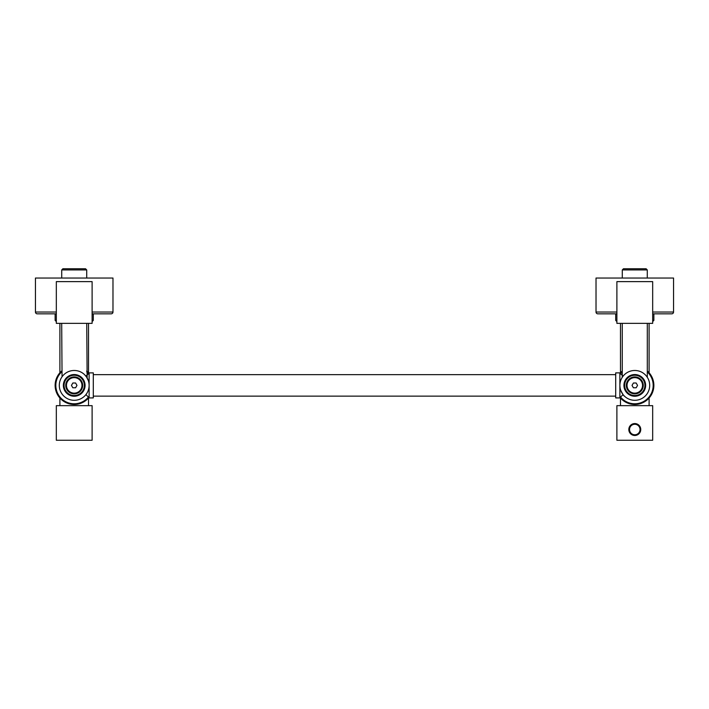 <?xml version="1.0" encoding="UTF-8"?>
<svg xmlns="http://www.w3.org/2000/svg" width="709" height="709" viewBox="0 0 709 709"><rect width="100%" height="100%" fill="white"/><g stroke="black" fill="none" stroke-linecap="round" stroke-linejoin="round"><path stroke-width="1.06" d="M85.045 375.15L84.247 374.37M89.068 384.136L88.909 382.878M88.377 380.733L86.595 377.082M86.569 377.055L84.663 374.76M85.621 394.993L85.151 395.525M85.532 395.099L84.991 395.693M85.266 395.4L85.745 394.842L85.266 395.4M88.501 389.64L88.722 388.824M88.971 387.477L89.068 386.644M622.856 394.337L623.796 395.462M620.091 387.903L619.896 386.175M620.623 390.047C622.715 394.248 623.955 396.242 624.354 396.039L624.39 396.074M623.379 375.788L622.998 376.266M620.499 381.141L620.278 381.956M620.091 382.878L619.932 384.136M93.296 372.872L93.296 397.917L89.121 397.917L89.121 385.395A14.907 14.907 0 0 0 74.215 370.479A14.907 14.907 0 0 0 59.308 385.395A14.907 14.907 0 0 0 74.215 400.301A14.907 14.907 0 0 0 89.121 385.395L89.121 372.872L93.296 372.872M615.704 385.395L615.704 372.872L619.879 372.872L619.879 397.917L615.704 397.917L615.704 385.395M74.215 393.858A8.473 8.473 0 0 0 82.678 385.395A8.473 8.473 0 0 0 74.215 376.922A8.473 8.473 0 0 0 65.742 385.395A8.473 8.473 0 0 0 74.215 393.858M84.353 385.395A10.139 10.139 0 0 0 74.215 375.256A10.139 10.139 0 0 0 64.076 385.395A10.139 10.139 0 0 0 74.215 395.533A10.139 10.139 0 0 0 84.353 385.395M74.215 393.141A7.755 7.755 0 0 0 81.969 385.395A7.755 7.755 0 0 0 74.215 377.64A7.755 7.755 0 0 0 66.46 385.395A7.755 7.755 0 0 0 74.215 393.141M71.458 385.395L72.832 387.779L75.588 387.779L76.971 385.395L75.588 383.002L72.832 383.002L71.458 385.395M74.215 393.743A8.348 8.348 0 0 0 82.563 385.395A8.348 8.348 0 0 0 74.215 377.046A8.348 8.348 0 0 0 65.866 385.395A8.348 8.348 0 0 0 74.215 393.743M62.055 376.763L61.692 323.366M83.245 373.528L82.696 373.129M82.111 372.748L81.544 372.411M80.941 372.092L80.339 371.8M78.504 371.117L77.999 370.967M77.893 370.94L77.281 370.798M76.049 370.594L75.438 370.532M74.826 370.497L73.603 370.497M72.947 370.532L72.371 370.594M71.148 370.798L70.528 370.94M70.439 370.967L69.916 371.117M68.082 371.8L67.506 372.074M66.885 372.411L66.3 372.757L66.885 372.411M87.145 377.977L86.737 323.366M63.358 385.395A10.857 10.857 0 0 1 74.215 374.538A10.857 10.857 0 0 1 85.071 385.395A10.857 10.857 0 0 1 74.215 396.242A10.857 10.857 0 0 1 63.358 385.395M63.952 385.395A10.254 10.254 0 0 1 74.215 375.132A10.254 10.254 0 0 1 84.468 385.395A10.254 10.254 0 0 1 74.215 395.649A10.254 10.254 0 0 1 63.952 385.395M72.256 281.624L56.321 281.624L56.321 323.366L92.108 323.366L92.108 281.624L72.256 281.624M634.785 393.858A8.473 8.473 0 0 0 643.258 385.395A8.473 8.473 0 0 0 634.785 376.922A8.473 8.473 0 0 0 626.322 385.395A8.473 8.473 0 0 0 634.785 393.858M644.924 385.395A10.139 10.139 0 0 0 634.785 375.256A10.139 10.139 0 0 0 624.647 385.395A10.139 10.139 0 0 0 634.785 395.533A10.139 10.139 0 0 0 644.924 385.395M634.785 393.141A7.755 7.755 0 0 0 642.54 385.395A7.755 7.755 0 0 0 634.785 377.64A7.755 7.755 0 0 0 627.031 385.395A7.755 7.755 0 0 0 634.785 393.141M632.029 385.395L633.412 387.779L636.168 387.779L637.542 385.395L636.168 383.002L633.412 383.002L632.029 385.395M634.785 393.743A8.348 8.348 0 0 0 643.134 385.395A8.348 8.348 0 0 0 634.785 377.046A8.348 8.348 0 0 0 626.437 385.395A8.348 8.348 0 0 0 634.785 393.743M622.963 376.311L622.263 377.303L622.263 323.366M647.308 377.303L646.608 376.311L647.308 377.303L647.308 323.366M643.816 373.528L643.267 373.129M642.682 372.748L642.115 372.411M641.521 372.092L640.918 371.8M639.084 371.117L638.57 370.967M638.463 370.94L637.852 370.798M636.629 370.594L636.053 370.532M635.397 370.497L634.174 370.497M633.562 370.532L632.951 370.594M631.719 370.798L631.107 370.94M631.01 370.967L630.496 371.117M628.653 371.8L628.085 372.074M627.456 372.411L626.871 372.757L627.456 372.411M626.295 373.138L625.755 373.528M649.692 385.395A14.907 14.907 0 0 0 634.785 370.479A14.907 14.907 0 0 0 619.879 385.395A14.907 14.907 0 0 0 634.785 400.301A14.907 14.907 0 0 0 649.692 385.395M623.929 385.395A10.857 10.857 0 0 1 634.785 374.538A10.857 10.857 0 0 1 645.642 385.395A10.857 10.857 0 0 1 634.785 396.242A10.857 10.857 0 0 1 623.929 385.395M624.532 385.395A10.254 10.254 0 0 1 634.785 375.132A10.254 10.254 0 0 1 645.048 385.395A10.254 10.254 0 0 1 634.785 395.649A10.254 10.254 0 0 1 624.532 385.395M632.827 281.624L616.892 281.624L616.892 323.366L652.679 323.366L652.679 281.624L632.827 281.624M88.528 372.766L88.528 323.366M59.902 372.766L59.902 323.366M59.902 405.663L59.902 398.015M88.528 405.663L88.528 398.015M56.321 320.388L55.134 320.388L56.321 321.585M92.108 321.585L93.296 320.388L93.296 313.83L92.108 313.83L111.189 313.83A1.79 1.79 0 0 0 112.979 312.04L92.108 312.04M92.108 320.388L93.296 320.388M55.134 320.388L55.134 313.83L56.321 313.83L37.24 313.83A1.79 1.79 0 0 1 35.45 312.04L35.45 278.043L112.979 278.043L112.979 312.04M88.847 374.246A18.399 18.399 0 0 0 86.737 371.915M61.692 371.915A18.399 18.399 0 0 0 68.33 402.818A18.399 18.399 0 0 0 88.847 396.535M89.086 373.439A19.081 19.081 0 0 0 86.737 370.993M61.692 370.993A19.081 19.081 0 0 0 67.878 403.394A19.081 19.081 0 0 0 89.086 397.341M61.718 278.043L61.718 269.934L62.906 268.746L85.514 268.746L86.711 269.934L86.711 278.043M64.67 268.746L83.751 268.746L64.67 268.746M61.718 269.934L86.711 269.934M649.098 372.766L649.098 323.366M620.472 372.766L620.472 323.366M620.472 405.663L620.472 398.015M649.098 405.663L649.098 398.015M616.892 320.388L615.704 320.388L616.892 321.585M652.679 321.585L653.866 320.388L653.866 313.83M652.679 320.388L653.866 320.388M615.704 320.388L615.704 313.83M616.892 313.83L597.811 313.83A1.79 1.79 0 0 1 596.021 312.04L596.021 278.043L673.55 278.043L673.55 312.04A1.79 1.79 0 0 1 671.76 313.83L652.679 313.83M620.153 396.535A18.399 18.399 0 0 0 653.184 385.395A18.399 18.399 0 0 0 647.308 371.915M622.263 371.915A18.399 18.399 0 0 0 620.153 374.246M619.914 397.341A19.081 19.081 0 0 0 653.866 385.395A19.081 19.081 0 0 0 647.308 370.993M622.263 370.993A19.081 19.081 0 0 0 619.914 373.439M622.289 278.043L622.289 269.934L623.486 268.746L646.094 268.746L647.282 269.934L647.282 278.043M625.249 268.746L644.33 268.746L625.249 268.746M622.289 269.934L647.282 269.934M634.785 405.663L616.892 405.663L616.892 440.254L652.679 440.254L652.679 405.663L634.785 405.663M635.787 435.397A5.964 5.964 0 0 0 636.017 435.353L635.787 435.397A5.964 5.964 0 0 1 635.645 435.423L635.415 435.45A5.964 5.964 0 0 1 635.273 435.468L635.042 435.477A5.964 5.964 0 0 0 635.255 435.468L634.289 435.468A5.964 5.964 0 0 1 634.156 435.45L633.917 435.423A5.964 5.964 0 0 1 633.412 435.326A5.964 5.964 0 0 1 633.385 435.317L633.19 435.264A5.964 5.964 0 0 1 633.057 435.229L632.481 435.025A5.964 5.964 0 0 1 632.348 434.963L632.136 434.865A5.964 5.964 0 0 1 632.011 434.803L631.489 434.493A5.964 5.964 0 0 1 631.373 434.413L630.842 433.988M633.846 435.415L633.19 435.264M631.214 434.298A5.964 5.964 0 0 1 631.187 434.271A5.964 5.964 0 0 1 630.788 433.943L630.62 433.784A5.964 5.964 0 0 1 630.523 433.686L630.354 433.518A5.964 5.964 0 0 1 630.266 433.412L630.115 433.226A5.964 5.964 0 0 1 630.035 433.119L629.893 432.924A5.964 5.964 0 0 1 629.619 432.499A5.964 5.964 0 0 1 629.61 432.472M629.867 432.889L629.503 432.286A5.964 5.964 0 0 1 629.441 432.162L629.317 431.887M629.379 432.047A5.964 5.964 0 0 1 629.344 431.949A5.964 5.964 0 0 1 629.282 431.825L629.051 431.152M629.282 431.825L629.202 431.604A5.964 5.964 0 0 1 629.043 431.116L628.98 430.886A5.964 5.964 0 0 1 628.954 430.753L628.856 430.15A5.964 5.964 0 0 1 628.848 430.008L628.83 429.778A5.964 5.964 0 0 1 628.83 429.264L628.848 429.025A5.964 5.964 0 0 1 628.856 428.892L628.954 428.289A5.964 5.964 0 0 1 628.98 428.147L629.043 427.926A5.964 5.964 0 0 1 629.202 427.43L629.291 427.217A5.964 5.964 0 0 1 629.379 426.995M628.83 429.751L628.83 429.291M629.051 427.89L629.291 427.217M629.3 427.19L629.441 426.871A5.964 5.964 0 0 1 629.503 426.747L629.867 426.153M629.61 426.57A5.964 5.964 0 0 1 629.619 426.543A5.964 5.964 0 0 1 629.893 426.109L630.035 425.923A5.964 5.964 0 0 1 630.115 425.808L630.266 425.63A5.964 5.964 0 0 1 630.363 425.524L630.523 425.356A5.964 5.964 0 0 1 630.62 425.258L630.797 425.09A5.964 5.964 0 0 1 631.187 424.762A5.964 5.964 0 0 1 631.214 424.744M630.842 425.054L631.382 424.629A5.964 5.964 0 0 1 631.497 424.549L632.038 424.23A5.964 5.964 0 0 0 631.622 424.469M631.816 424.354L632.02 424.239A5.964 5.964 0 0 1 632.144 424.177L632.357 424.079A5.964 5.964 0 0 1 632.481 424.017L633.057 423.814A5.964 5.964 0 0 1 633.19 423.778L633.846 423.636M633.19 423.778L633.421 423.716A5.964 5.964 0 0 1 633.926 423.619L634.156 423.592A5.964 5.964 0 0 1 634.298 423.574L635.282 423.574A5.964 5.964 0 0 0 635.042 423.565L635.282 423.574A5.964 5.964 0 0 1 635.424 423.592L635.654 423.619A5.964 5.964 0 0 1 635.787 423.645L636.026 423.69A5.964 5.964 0 0 0 635.787 423.645M635.042 435.477A5.964 5.964 0 0 1 634.316 435.468M632.924 435.184A5.964 5.964 0 0 1 632.827 435.158A5.964 5.964 0 0 1 632.703 435.104A5.964 5.964 0 0 1 632.481 435.025L632.703 435.104M628.936 430.691A5.964 5.964 0 0 1 628.865 430.221M628.865 428.821A5.964 5.964 0 0 1 628.936 428.351M632.703 423.938L632.481 424.017A5.964 5.964 0 0 1 632.924 423.858M634.316 423.574A5.964 5.964 0 0 1 635.042 423.565M635.725 423.636L636.39 423.778A5.964 5.964 0 0 1 636.522 423.814L637.099 424.026A5.964 5.964 0 0 0 636.877 423.938L637.099 424.026A5.964 5.964 0 0 1 637.223 424.079L637.435 424.177A5.964 5.964 0 0 1 637.559 424.239L637.763 424.354A5.964 5.964 0 0 0 637.559 424.239M637.533 424.23L638.082 424.549A5.964 5.964 0 0 1 638.197 424.629L638.738 425.054M638.685 425.001A5.964 5.964 0 0 0 638.499 424.851L638.685 425.001A5.964 5.964 0 0 1 638.782 425.099L638.96 425.258A5.964 5.964 0 0 1 639.057 425.356L639.217 425.524A5.964 5.964 0 0 1 639.305 425.63L639.456 425.817A5.964 5.964 0 0 1 639.545 425.923L639.678 426.118A5.964 5.964 0 0 1 639.757 426.233L639.89 426.428A5.964 5.964 0 0 0 639.757 426.233M639.713 426.153L640.067 426.756A5.964 5.964 0 0 1 640.13 426.88L640.262 427.146M640.13 426.88L640.236 427.093A5.964 5.964 0 0 1 640.289 427.217L640.528 427.89M640.493 427.793A5.964 5.964 0 0 0 640.422 427.571L640.493 427.793A5.964 5.964 0 0 1 640.537 427.926L640.59 428.156A5.964 5.964 0 0 1 640.626 428.289L640.714 428.892A5.964 5.964 0 0 1 640.732 429.034L640.741 429.264A5.964 5.964 0 0 1 640.75 429.406L640.75 429.645A5.964 5.964 0 0 0 640.75 429.406M640.75 429.291L640.75 429.751M640.75 429.645A5.964 5.964 0 0 1 640.741 429.778L640.732 430.017A5.964 5.964 0 0 1 640.714 430.15L640.617 430.762A5.964 5.964 0 0 1 640.59 430.895L640.528 431.125A5.964 5.964 0 0 1 640.493 431.258L640.422 431.48A5.964 5.964 0 0 0 640.493 431.258M640.528 431.152L640.13 432.171A5.964 5.964 0 0 1 640.067 432.295L639.713 432.889M639.757 432.818A5.964 5.964 0 0 0 639.881 432.623L639.757 432.818A5.964 5.964 0 0 1 639.678 432.933L639.536 433.128A5.964 5.964 0 0 1 639.456 433.234L639.305 433.412A5.964 5.964 0 0 1 639.217 433.518L639.048 433.695A5.964 5.964 0 0 1 638.951 433.793L638.782 433.952A5.964 5.964 0 0 1 638.676 434.041L638.49 434.192A5.964 5.964 0 0 0 638.676 434.041M638.738 433.988L638.197 434.413A5.964 5.964 0 0 1 638.082 434.493L637.533 434.812M637.551 434.803A5.964 5.964 0 0 0 637.763 434.688L637.551 434.803A5.964 5.964 0 0 1 637.426 434.865L637.214 434.971A5.964 5.964 0 0 1 637.09 435.025L636.514 435.229A5.964 5.964 0 0 1 636.381 435.264L635.725 435.415M640.422 431.48A5.964 5.964 0 0 1 640.369 431.613L640.289 431.825A5.964 5.964 0 0 1 640.227 431.958M628.945 429.521A5.84 5.84 0 0 0 634.785 435.361A5.84 5.84 0 0 0 640.635 429.521A5.84 5.84 0 0 0 634.785 423.681A5.84 5.84 0 0 0 628.945 429.521M640.032 429.521A5.247 5.247 0 0 0 634.785 424.274A5.247 5.247 0 0 0 629.539 429.521A5.247 5.247 0 0 0 634.785 434.768A5.247 5.247 0 0 0 640.032 429.521M92.108 405.663L56.321 405.663L56.321 440.254L92.108 440.254L92.108 405.663M85.771 394.816L86.144 394.337M56.321 312.04L35.45 312.04M673.55 312.04L652.679 312.04M616.892 312.04L596.021 312.04M88.093 379.953L87.65 378.934M89.068 384.172L89.112 384.943M86.312 394.098L87.154 392.804M87.65 391.847L88.093 390.827M620.907 390.827L621.35 391.847M621.855 392.804L622.626 394.018M623.131 394.691L623.574 395.214M622.263 377.303L621.846 377.986M621.35 378.943L620.907 379.962M86.144 394.816L89.121 397.793M86.144 375.965L89.121 372.987M622.856 394.816L619.879 397.793M622.856 375.965L619.879 372.987M93.296 374.653L615.704 374.653M93.296 396.127L615.704 396.127"/></g></svg>
